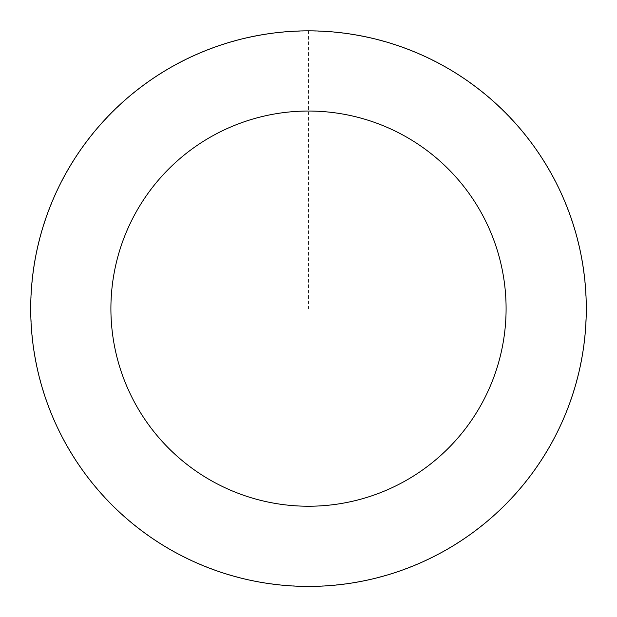 <?xml version="1.0" encoding="UTF-8"?>
<svg xmlns="http://www.w3.org/2000/svg" width="617" height="617" viewBox="0 0 617 617"><rect width="100%" height="100%" fill="white"/><g stroke="black" fill="none" stroke-linecap="round" stroke-linejoin="round"><path stroke-width="0.46" stroke-dasharray="3.08 2.31" d="M532.309 473.085A277.727 277.727 0 0 1 54.18 420.239A277.727 277.727 0 0 1 339.011 32.593A277.727 277.727 0 0 1 532.309 473.085A277.727 277.727 0 0 1 54.18 420.239A277.727 277.727 0 0 1 339.011 32.593A277.727 277.727 0 0 1 532.309 473.085M532.363 473.116A277.789 277.789 0 0 0 472.977 84.784A277.789 277.789 0 0 0 84.637 144.162A277.789 277.789 0 0 0 144.023 532.502A277.789 277.789 0 0 0 532.363 473.116M532.178 472.984A277.565 277.565 0 0 0 472.846 84.961A277.565 277.565 0 0 0 84.822 144.293A277.565 277.565 0 0 0 144.154 532.317A277.565 277.565 0 0 0 532.178 472.984M84.637 144.162A277.789 277.789 0 0 0 277.989 584.746A277.789 277.789 0 0 0 562.874 197.008A277.789 277.789 0 0 0 84.637 144.162M308.5 30.912L308.5 308.639"/><path stroke-width="0.93" d="M84.637 144.162A277.789 277.789 0 0 0 277.989 584.746A277.789 277.789 0 0 0 562.874 197.008A277.789 277.789 0 0 0 84.637 144.162M149.26 191.64A197.602 197.602 0 0 0 286.797 505.038A197.602 197.602 0 0 0 489.443 229.239A197.602 197.602 0 0 0 149.26 191.64"/></g></svg>
